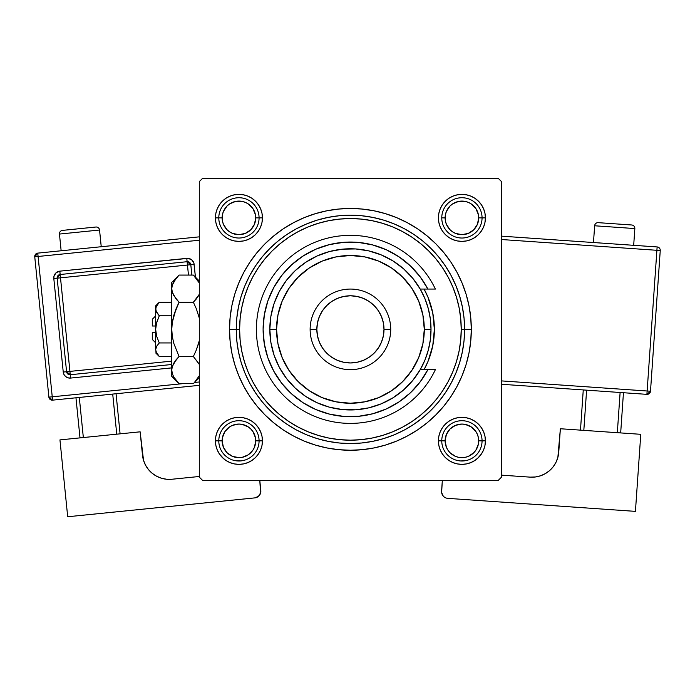 <?xml version="1.0" encoding="UTF-8"?>
<svg xmlns="http://www.w3.org/2000/svg" width="695" height="695" viewBox="0 0 695 695"><rect width="100%" height="100%" fill="white"/><g stroke="black" fill="none" stroke-linecap="round" stroke-linejoin="round"><path stroke-width="1.04" d="M485.414 217.874L482.061 217.874L485.414 217.874L484.962 213.296L483.624 208.882L481.453 204.816L478.534 201.255L474.972 198.336L470.906 196.164L466.493 194.826L461.914 194.374L457.327 194.826L452.914 196.164L448.848 198.336L445.286 201.255L442.368 204.816L440.196 208.882L438.858 213.296L438.406 217.874A23.508 23.508 0 0 1 461.914 194.374A23.508 23.508 0 0 1 485.414 217.874A23.508 23.508 0 0 1 461.914 241.382A23.508 23.508 0 0 1 438.406 217.874L438.858 222.461L440.196 226.874L442.368 230.94L445.286 234.502L448.848 237.421L452.914 239.593L457.327 240.93L461.914 241.382L466.493 240.93L470.906 239.593L474.972 237.421L478.534 234.502L481.453 230.94L483.624 226.874L484.962 222.461L485.414 217.874M441.759 217.874L445.121 217.874A16.793 16.793 0 0 1 461.914 201.09A16.793 16.793 0 0 1 478.699 217.874L482.061 217.874A20.146 20.146 0 0 0 461.914 197.727A20.146 20.146 0 0 0 441.759 217.874A20.146 20.146 0 0 1 461.914 197.727A20.146 20.146 0 0 1 482.061 217.874A20.146 20.146 0 0 1 461.914 238.029A20.146 20.146 0 0 1 441.759 217.874A20.146 20.146 0 0 0 461.914 238.029A20.146 20.146 0 0 0 482.061 217.874L478.699 217.874L478.377 214.599L475.875 208.552L471.236 203.913L468.334 202.367L465.19 201.411L458.639 201.411L452.584 203.913L450.039 206.007L446.399 211.454L445.443 214.599L445.443 221.158L446.399 224.303L450.039 229.75L452.584 231.835L455.486 233.39L461.914 234.667L468.334 233.39L473.782 229.75L477.422 224.303L478.699 217.874A16.793 16.793 0 0 1 461.914 234.667A16.793 16.793 0 0 1 445.121 217.874L441.759 217.874M485.414 440.856L482.061 440.856L485.414 440.856L484.962 436.269L483.624 431.864L481.453 427.799L478.534 424.237L474.972 421.309L470.906 419.137L466.493 417.799L461.914 417.347L457.327 417.799L452.914 419.137L448.848 421.309L445.286 424.237L442.368 427.799L440.196 431.864L438.858 436.269L438.406 440.856A23.508 23.508 0 0 1 461.914 417.347A23.508 23.508 0 0 1 485.414 440.856A23.508 23.508 0 0 1 461.914 464.364A23.508 23.508 0 0 1 438.406 440.856L438.858 445.443L440.196 449.856L442.368 453.913L445.286 457.475L448.848 460.403L452.914 462.575L457.327 463.913L461.914 464.364L466.493 463.913L470.906 462.575L474.972 460.403L478.534 457.475L481.453 453.913L483.624 449.856L484.962 445.443L485.414 440.856M438.406 440.856L441.759 440.856L438.406 440.856L438.858 445.443M217.214 449.856L219.385 453.913L217.214 449.856L219.385 453.913L222.313 457.475L225.875 460.403L229.932 462.575L234.345 463.913L238.932 464.364L243.519 463.913L247.924 462.575L251.99 460.403L255.552 457.475L258.479 453.913L260.651 449.856L261.989 445.443L262.441 440.856L259.079 440.856L262.441 440.856L261.989 436.269L260.651 431.864L258.479 427.799L255.552 424.237L251.99 421.309L247.924 419.137L243.519 417.799L238.932 417.347L234.345 417.799L229.932 419.137L225.875 421.309L222.313 424.237L219.385 427.799L217.214 431.864L215.876 436.269L215.424 440.856A23.508 23.508 0 0 1 238.932 417.347A23.508 23.508 0 0 1 262.441 440.856A23.508 23.508 0 0 1 238.932 464.364A23.508 23.508 0 0 1 215.424 440.856L215.876 445.443L217.214 449.856L219.385 453.913L223.043 458.179M218.786 440.856L215.424 440.856L218.786 440.856A20.146 20.146 0 0 0 238.932 461.002A20.146 20.146 0 0 0 259.079 440.856L255.725 440.856A16.793 16.793 0 0 1 238.932 457.649A16.793 16.793 0 0 1 222.139 440.856L218.786 440.856A20.146 20.146 0 0 1 238.932 420.71A20.146 20.146 0 0 1 259.079 440.856A20.146 20.146 0 0 1 238.932 461.002A20.146 20.146 0 0 1 218.786 440.856L222.139 440.856L223.416 447.285L227.057 452.732L232.504 456.372L238.932 457.649L242.208 457.327L248.263 454.817L252.893 450.186L254.44 447.285L255.725 440.856L255.395 437.581L252.893 431.526L250.799 428.989L248.263 426.895L242.208 424.393L238.932 424.063L232.504 425.349L229.602 426.895L224.971 431.526L222.461 437.581L222.139 440.856A16.793 16.793 0 0 1 238.932 424.063A16.793 16.793 0 0 1 255.725 440.856L259.079 440.856A20.146 20.146 0 0 0 238.932 420.71A20.146 20.146 0 0 0 218.786 440.856M262.441 217.874A23.508 23.508 0 0 1 238.932 241.382A23.508 23.508 0 0 1 215.424 217.874L218.786 217.874L215.424 217.874L215.876 222.461L217.214 226.874L219.385 230.94L222.313 234.502L225.875 237.421L229.932 239.593L234.345 240.93L238.932 241.382L243.519 240.93L247.924 239.593L251.99 237.421L255.552 234.502L258.479 230.94L260.651 226.874L261.989 222.461L262.441 217.874L259.079 217.874L262.441 217.874L261.989 213.296L260.651 208.882L258.479 204.816L255.552 201.255L251.99 198.336L247.924 196.164L243.519 194.826L238.932 194.374L234.345 194.826L229.932 196.164L225.875 198.336L222.313 201.255L219.385 204.816L217.214 208.882L215.876 213.296L215.424 217.874A23.508 23.508 0 0 1 238.932 194.374A23.508 23.508 0 0 1 262.441 217.874L261.989 213.296M471.314 329.369L464.599 329.369L471.314 329.369L470.732 317.519L468.995 305.783L466.11 294.272L462.114 283.108L457.041 272.379L450.942 262.206L443.87 252.676L435.904 243.884L427.112 235.918L417.582 228.846L407.409 222.747L396.689 217.674L385.517 213.678L374.006 210.802L362.269 209.056L350.419 208.474L338.569 209.056L326.832 210.802L315.33 213.678L304.158 217.674L293.429 222.747L283.256 228.846L273.726 235.918L264.934 243.884L256.968 252.676L249.905 262.206L243.806 272.379L238.733 283.108L234.736 294.272L231.852 305.783L230.114 317.519L229.532 329.369A120.895 120.895 0 0 1 350.419 208.474A120.895 120.895 0 0 1 471.314 329.369A120.895 120.895 0 0 1 350.419 450.256A120.895 120.895 0 0 1 229.532 329.369L230.114 341.219L231.852 352.956L234.736 364.458L238.733 375.63L243.806 386.359L249.905 396.532L256.968 406.062L264.934 414.854L273.726 422.821L283.256 429.884L293.429 435.982L304.158 441.056L315.33 445.052L326.832 447.936L338.569 449.674L350.419 450.256L362.269 449.674L374.006 447.936L385.517 445.052L396.689 441.056L407.409 435.982L417.582 429.884L427.112 422.821L435.904 414.854L443.87 406.062L450.942 396.532L457.041 386.359L462.114 375.63L466.11 364.458L468.995 352.956L470.732 341.219L471.314 329.369M236.248 329.369L229.532 329.369L236.248 329.369A114.18 114.18 0 0 0 350.419 443.54A114.18 114.18 0 0 0 464.599 329.369L461.237 329.369A110.818 110.818 0 0 1 350.419 440.187A110.818 110.818 0 0 1 239.601 329.369L236.248 329.369A114.18 114.18 0 0 1 350.419 215.189A114.18 114.18 0 0 1 464.599 329.369A114.18 114.18 0 0 1 350.419 443.54A114.18 114.18 0 0 1 236.248 329.369L236.795 340.559L238.437 351.644L241.165 362.512L244.935 373.059L249.722 383.188L255.491 392.797L262.163 401.797L269.686 410.102L277.991 417.626L286.992 424.298L296.6 430.066L306.73 434.853L317.276 438.623L328.144 441.351L339.23 442.993L350.419 443.54L361.608 442.993L372.694 441.351L383.562 438.623L394.117 434.853L404.247 430.066L413.855 424.298L422.855 417.626L431.152 410.102L438.684 401.797L445.356 392.797L451.116 383.188L455.903 373.059L459.682 362.512L462.401 351.644L464.051 340.559L464.599 329.369L464.051 318.18L462.401 307.094L459.682 296.226L455.903 285.671L451.116 275.541L445.356 265.933L438.684 256.933L431.152 248.636L422.855 241.104L413.855 234.432L404.247 228.672L394.117 223.886L383.562 220.107L372.694 217.387L361.608 215.737L350.419 215.189L339.23 215.737L328.144 217.387L317.276 220.107L306.73 223.886L296.6 228.672L286.992 234.432L277.991 241.104L269.686 248.636L262.163 256.933L255.491 265.933L249.722 275.541L244.935 285.671L241.165 296.226L238.437 307.094L236.795 318.18L236.248 329.369L239.601 329.369L240.14 340.229L241.73 350.984L244.371 361.539L248.037 371.773L252.685 381.607L258.279 390.938L264.76 399.668L272.058 407.73L280.12 415.028L288.851 421.509L298.181 427.104L308.015 431.751L318.249 435.418L328.805 438.059L339.56 439.648L350.419 440.187L361.287 439.648L372.042 438.059L382.589 435.418L392.831 431.751L402.657 427.104L411.987 421.509L420.727 415.028L428.78 407.73L436.086 399.668L442.559 390.938L448.153 381.607L452.801 371.773L456.467 361.539L459.108 350.984L460.707 340.229L461.237 329.369L460.707 318.501L459.108 307.746L456.467 297.199L452.801 286.957L448.153 277.131L442.559 267.801L436.086 259.061L428.78 251.008L420.727 243.702L411.987 237.23L402.657 231.635L392.831 226.987L382.589 223.321L372.042 220.68L361.287 219.081L350.419 218.551L339.56 219.081L328.805 220.68L318.249 223.321L308.015 226.987L298.181 231.635L288.851 237.23L280.12 243.702L272.058 251.008L264.76 259.061L258.279 267.801L252.685 277.131L248.037 286.957L244.371 297.199L241.73 307.746L240.14 318.501L239.601 329.369A110.818 110.818 0 0 1 350.419 218.551A110.818 110.818 0 0 1 461.237 329.369L464.599 329.369A114.18 114.18 0 0 0 350.419 215.189A114.18 114.18 0 0 0 236.248 329.369M240.34 316.616L240.14 318.501M252.085 278.269L251.607 279.199M498.176 178.25L202.662 178.25L498.176 178.25L501.538 181.612L501.538 477.126L501.538 181.612L498.176 178.25M199.309 477.126L199.309 181.612L202.662 178.25L199.309 181.612L199.309 477.126L202.662 480.48L199.309 477.126M498.176 480.48L202.662 480.48L498.176 480.48L501.538 477.126L498.176 480.48M460.498 342.122L460.707 340.229M477.795 458.179L481.453 453.913L483.624 449.856M483.624 208.882L481.453 204.816L483.624 208.882L481.453 204.816L478.534 201.255L474.972 198.336L470.906 196.164M452.914 196.164L448.848 198.336L452.914 196.164L448.848 198.336L445.286 201.255M438.858 213.296L438.406 217.874M440.196 226.874L442.368 230.94M452.914 239.593L457.327 240.93M461.914 241.382L466.493 240.93M470.906 239.593L474.972 237.421M478.534 234.502L481.453 230.94L478.534 234.502L481.453 230.94L483.624 226.874M260.651 208.882L258.479 204.816M255.552 201.255L251.99 198.336L255.552 201.255L251.99 198.336L247.924 196.164M229.932 196.164L225.875 198.336L229.932 196.164L225.875 198.336L222.313 201.255L219.385 204.816L217.214 208.882M217.214 226.874L219.385 230.94L217.214 226.874L219.385 230.94L222.313 234.502M234.345 240.93L238.932 241.382M247.924 239.593L251.99 237.421M260.651 226.874L261.989 222.461M260.651 431.864L258.479 427.799M247.924 419.137L243.519 417.799M238.932 417.347L234.345 417.799M229.932 419.137L225.875 421.309M222.313 424.237L219.385 427.799L222.313 424.237L219.385 427.799L217.214 431.864M229.932 462.575L225.875 460.403L222.313 457.475L219.385 453.913L223.781 458.83M261.989 445.443L262.441 440.856M483.624 431.864L481.453 427.799L483.624 431.864L481.453 427.799L478.534 424.237M466.493 417.799L461.914 417.347M452.914 419.137L448.848 421.309M440.196 431.864L438.858 436.269M440.196 449.856L442.368 453.913M477.613 458.353L481.453 453.913L478.534 457.475L474.972 460.403L470.906 462.575M225.875 198.336L222.313 201.255L219.385 204.816L222.313 201.255L225.875 198.336M481.453 204.816L478.534 201.255L474.972 198.336L478.534 201.255L481.453 204.816M445.286 457.475L448.848 460.403L452.914 462.575M247.924 462.575L251.99 460.403L255.552 457.475M432.759 312.976A83.956 83.956 0 0 0 424.072 289.068A83.956 83.956 0 0 1 434.375 329.369A83.956 83.956 0 0 0 432.768 313.002L434.375 329.369L432.759 345.745L427.981 361.496L424.072 369.662A83.956 83.956 0 0 0 434.375 329.369A83.956 83.956 0 0 1 424.072 369.662M424.072 289.068L427.981 297.243L432.759 312.993M462.922 417.374L465.216 417.582M467.483 418.025L468.447 418.277M468.465 418.286L469.69 418.677M471.836 419.545L473.868 420.623M475.806 421.891L477.587 423.342M479.229 424.966L480.705 426.739M482 428.65L483.095 430.674M483.998 432.803L484.676 435.009M485.145 437.268L485.275 438.258M485.275 438.284L485.379 439.561M485.397 441.872L485.188 444.157M484.745 446.433L484.094 448.64M483.225 450.777L482.148 452.819M480.87 454.747L479.428 456.537M444.018 456.111L443.115 454.982M441.82 453.062L440.726 451.038M439.822 448.909L439.144 446.711M438.675 444.444L438.441 442.159M438.423 439.848L438.641 437.555M439.075 435.279L439.336 434.314M439.336 434.306L439.727 433.072M440.604 430.935L441.673 428.902M442.941 426.965L444.4 425.175M446.016 423.533L447.797 422.065M449.708 420.77L451.724 419.667M453.861 418.772L456.059 418.095M458.318 417.626L460.611 417.382M458.604 194.6L460.898 194.392M463.209 194.409L465.494 194.643M467.761 195.113L469.968 195.79M472.096 196.694L474.12 197.788M476.032 199.083L477.795 200.551M479.428 202.202L480.87 203.983M482.148 205.92L483.225 207.953M484.094 210.099L484.745 212.305M485.188 214.573L485.397 216.866M485.379 219.177L485.145 221.462M484.676 223.729L483.998 225.927M483.095 228.064L482 230.088M480.705 232L479.229 233.772M477.587 235.396L475.806 236.839M473.868 238.116L471.836 239.184M469.69 240.062L467.483 240.713M465.216 241.148L462.922 241.365M460.611 241.347L459.334 241.243M459.326 241.243L458.318 241.113M456.059 240.644L453.861 239.966M451.724 239.063L449.708 237.968M447.789 236.674L446.016 235.197M444.4 233.555L442.941 231.765M441.673 229.837L440.604 227.804M439.727 225.658L439.075 223.451M438.641 221.184L438.423 218.89M438.441 216.579L438.545 215.302M438.545 215.294L438.675 214.286M439.144 212.027L439.822 209.829M440.726 207.692L441.82 205.677M443.115 203.757L444.591 201.984M446.233 200.36L448.023 198.918M449.952 197.641L451.985 196.563M454.13 195.695L456.337 195.043M221.418 456.537L219.968 454.747M218.69 452.819L217.622 450.777M216.753 448.64L216.093 446.433M215.659 444.157L215.45 441.872M215.459 439.561L215.702 437.268M216.162 435.009L216.849 432.803M217.743 430.674L218.838 428.65M220.141 426.739L221.609 424.966M223.251 423.342L225.041 421.891M226.97 420.623L229.003 419.545M231.148 418.677L233.355 418.025M235.622 417.582L237.916 417.374M240.227 417.382L242.52 417.626M244.788 418.095L246.977 418.772M249.114 419.667L251.138 420.77M253.049 422.065L254.822 423.533M256.446 425.175L257.897 426.965M259.166 428.902L260.243 430.935M261.112 433.072L261.763 435.279M262.206 437.555L262.415 439.848M262.406 442.159L262.163 444.444M261.694 446.711L261.016 448.909M260.121 451.038L259.018 453.062M257.723 454.982L257.289 455.546M237.916 241.365L235.622 241.148M233.355 240.713L231.148 240.062M229.003 239.184L226.97 238.116M225.041 236.839L223.251 235.396M221.609 233.772L220.141 232M218.838 230.088L217.743 228.064M216.849 225.927L216.162 223.729M215.702 221.462L215.572 220.471M215.563 220.454L215.459 219.177M215.45 216.866L215.659 214.573M216.093 212.305L216.753 210.099M217.622 207.953L218.69 205.92M219.968 203.983L221.418 202.202M223.043 200.551L224.806 199.083M226.726 197.788L228.751 196.694M230.879 195.79L233.077 195.113M235.344 194.643L237.629 194.409M239.949 194.392L242.234 194.6M244.501 195.043L246.716 195.695M248.853 196.563L250.886 197.641M252.824 198.918L254.605 200.36M256.255 201.984L257.723 203.757M259.018 205.677L260.121 207.692M261.016 209.829L261.694 212.027M262.163 214.286L262.293 215.276M262.293 215.302L262.406 216.579M262.415 218.89L262.206 221.184M261.763 223.451L261.511 224.416M261.502 224.424L261.112 225.658M260.243 227.804L259.166 229.837M257.897 231.765L256.446 233.555M254.822 235.197L253.049 236.674M251.138 237.968L249.114 239.063M246.977 239.966L244.788 240.644M242.52 241.113L240.227 241.347M482.061 440.856L478.699 440.856A16.793 16.793 0 0 1 461.914 457.649A16.793 16.793 0 0 1 445.121 440.856L441.759 440.856A20.146 20.146 0 0 0 461.914 461.002A20.146 20.146 0 0 0 482.061 440.856A20.146 20.146 0 0 1 461.914 461.002A20.146 20.146 0 0 1 441.759 440.856A20.146 20.146 0 0 1 461.914 420.71A20.146 20.146 0 0 1 482.061 440.856A20.146 20.146 0 0 0 461.914 420.71A20.146 20.146 0 0 0 441.759 440.856L445.121 440.856L446.399 434.436L450.039 428.989L455.486 425.349L461.914 424.063L465.19 424.393L471.236 426.895L475.875 431.526L477.422 434.436L478.377 437.581L478.377 444.131L475.875 450.186L473.782 452.732L468.334 456.372L465.19 457.327L458.639 457.327L455.486 456.372L450.039 452.732L447.954 450.186L446.399 447.285L445.121 440.856A16.793 16.793 0 0 1 461.914 424.063A16.793 16.793 0 0 1 478.699 440.856L482.061 440.856M475.875 450.186L473.782 452.732M452.584 454.817L450.039 452.732M447.954 431.526L450.039 428.989M471.236 426.895L473.782 428.989M224.971 450.186L227.057 452.732M248.263 454.817L250.799 452.732M252.893 431.526L250.799 428.989M229.602 426.895L227.057 428.989M475.875 208.552L473.782 206.007M452.584 203.913L450.039 206.007M447.954 227.204L450.039 229.75M471.236 231.835L473.782 229.75M218.786 217.874L222.139 217.874A16.793 16.793 0 0 1 238.932 201.09A16.793 16.793 0 0 1 255.725 217.874L259.079 217.874A20.146 20.146 0 0 0 238.932 197.727A20.146 20.146 0 0 0 218.786 217.874A20.146 20.146 0 0 1 238.932 197.727A20.146 20.146 0 0 1 259.079 217.874A20.146 20.146 0 0 1 238.932 238.029A20.146 20.146 0 0 1 218.786 217.874A20.146 20.146 0 0 0 238.932 238.029A20.146 20.146 0 0 0 259.079 217.874L255.725 217.874L254.44 224.303L250.799 229.75L245.352 233.39L238.932 234.667L232.504 233.39L229.602 231.835L227.057 229.75L223.416 224.303L222.461 221.158L222.461 214.599L223.416 211.454L227.057 206.007L229.602 203.913L235.657 201.411L242.208 201.411L245.352 202.367L248.263 203.913L252.893 208.552L255.395 214.599L255.725 217.874A16.793 16.793 0 0 1 238.932 234.667A16.793 16.793 0 0 1 222.139 217.874L218.786 217.874M224.971 208.552L227.057 206.007M248.263 203.913L250.799 206.007M252.893 227.204L250.799 229.75M229.602 231.835L227.057 229.75M427.877 289.068L420.214 289.068L424.88 298.529L428.268 308.511L430.327 318.849L431.013 329.369L424.298 329.369A73.879 73.879 0 0 1 350.419 403.248A73.879 73.879 0 0 1 276.541 329.369L269.825 329.369A80.594 80.594 0 0 0 350.419 409.963A80.594 80.594 0 0 0 431.013 329.369A80.594 80.594 0 0 1 350.419 409.963A80.594 80.594 0 0 1 269.825 329.369L270.902 316.242L274.099 303.463L279.347 291.379L286.479 280.302L295.323 270.546L305.644 262.354L317.155 255.96L329.56 251.52L342.522 249.158L355.692 248.949L368.724 250.878L381.26 254.909L392.979 260.929L403.56 268.774L412.726 278.235L420.214 289.068L427.877 289.068L420.136 276.801L410.467 265.985L399.139 256.915L386.472 249.844L372.798 244.97L358.516 242.433L344.008 242.294L329.682 244.553L315.921 249.166L303.116 255.986L291.613 264.83L281.736 275.463L273.761 287.574L267.896 300.848L264.317 314.905L263.11 329.369L264.317 343.825L267.896 357.882L273.761 371.156L281.736 383.275L291.613 393.909L303.116 402.753L315.921 409.572L329.682 414.177L344.008 416.444L358.516 416.305L372.798 413.76L386.472 408.886L399.139 401.823L410.467 392.753L420.136 381.937L427.877 369.662L420.214 369.662L412.726 380.495L403.56 389.964L392.979 397.809L381.26 403.83L368.724 407.861L355.692 409.789L342.522 409.572L329.56 407.218L317.155 402.779L305.644 396.376L295.323 388.192L286.479 378.428L279.347 367.36L274.099 355.275L270.902 342.496L269.825 329.369A80.594 80.594 0 0 1 350.419 248.775A80.594 80.594 0 0 1 431.013 329.369L430.327 339.89L428.268 350.228L424.88 360.21L420.214 369.662L435.374 369.662A94.025 94.025 0 0 1 291.943 402.996A94.025 94.025 0 0 1 291.943 255.743A94.025 94.025 0 0 1 435.374 289.068L427.877 289.068L435.374 289.068A94.025 94.025 0 0 0 291.943 255.743A94.025 94.025 0 0 0 291.943 402.996A94.025 94.025 0 0 0 435.374 369.662L427.877 369.662A87.309 87.309 0 0 1 295.279 397.062A87.309 87.309 0 0 1 295.279 261.668A87.309 87.309 0 0 1 427.877 289.068L435.374 289.068M390.72 329.369L384.005 329.369A33.577 33.577 0 0 1 350.419 362.946A33.577 33.577 0 0 1 316.842 329.369L310.126 329.369A40.301 40.301 0 0 0 350.419 369.662A40.301 40.301 0 0 0 390.72 329.369A40.301 40.301 0 0 1 350.419 369.662A40.301 40.301 0 0 1 310.126 329.369A40.301 40.301 0 0 1 350.419 289.068A40.301 40.301 0 0 1 390.72 329.369A40.301 40.301 0 0 0 350.419 289.068A40.301 40.301 0 0 0 310.126 329.369L316.842 329.369L317.485 335.92L319.396 342.218L322.497 348.021L326.676 353.112L331.767 357.291L337.57 360.392L343.869 362.304L350.419 362.946L356.969 362.304L363.268 360.392L369.08 357.291L374.171 353.112L378.341 348.021L381.442 342.218L383.353 335.92L384.005 329.369L383.353 322.819L381.442 316.52L378.341 310.708L374.171 305.626L369.08 301.448L363.268 298.346L356.969 296.435L350.419 295.783L343.869 296.435L337.57 298.346L331.767 301.448L326.676 305.626L322.497 310.708L319.396 316.52L317.485 322.819L316.842 329.369A33.577 33.577 0 0 1 350.419 295.783A33.577 33.577 0 0 1 384.005 329.369L390.72 329.369M422.056 279.451L417.964 274.038M402.188 259.053L396.576 255.247M362.86 242.946L356.161 242.242M348.586 242.077L341.888 242.477M307.511 253.328L301.925 256.768M295.627 261.389L290.745 265.638M285.185 271.337L281.154 276.21M281.154 382.528L285.185 387.402M290.745 393.101L295.627 397.34M327.84 413.707L334.356 415.184M341.888 416.262L348.586 416.661M408.043 394.969L412.96 390.295M417.964 384.7L422.056 379.288M424.298 329.369L422.881 314.957L418.677 301.091L411.848 288.321L402.657 277.131L391.467 267.94L378.697 261.112L364.832 256.907L350.419 255.491L336.006 256.907L322.15 261.112L309.379 267.94L298.181 277.131L288.99 288.321L282.17 301.091L277.965 314.957L276.541 329.369L277.965 343.782L282.17 357.638L288.99 370.409L298.181 381.607L309.379 390.798L322.15 397.627L336.006 401.823L350.419 403.248L364.832 401.823L378.697 397.627L391.467 390.798L402.657 381.607L411.848 370.409L418.677 357.638L422.881 343.782L424.298 329.369L431.013 329.369A80.594 80.594 0 0 0 350.419 248.775A80.594 80.594 0 0 0 269.825 329.369L276.541 329.369A73.879 73.879 0 0 1 350.419 255.491A73.879 73.879 0 0 1 424.298 329.369M435.374 369.662L427.877 369.662M59.457 234.067L99.55 230.028A3.362 3.362 0 0 0 95.875 227.022L62.463 230.392A3.362 3.362 0 0 0 59.457 234.067L61.143 250.773L59.457 234.067A3.362 3.362 0 0 1 62.463 230.392L95.875 227.022A3.362 3.362 0 0 1 99.55 230.028L59.457 234.067M101.235 246.734L99.55 230.028L101.235 246.734M199.309 381.981L194.574 382.459L199.309 381.981M182.689 383.657L52.238 396.802L38.095 256.472L199.309 240.227L38.095 256.472L37.756 253.128L38.095 256.472L34.75 256.811L48.893 397.14L52.238 396.802L38.095 256.472L34.75 256.811A3.362 3.362 0 0 1 37.756 253.128L34.75 256.811L48.893 397.14L52.568 400.146L199.309 385.351L52.568 400.146L52.238 396.802L52.568 400.146A3.362 3.362 0 0 1 48.893 397.14L182.689 383.657M195.434 277.131L193.888 263.084L191.707 259.843L188.102 258.358L59.822 271.154L56.226 272.657L54.062 275.906L53.81 278.513L63.245 372.068L64.01 374.57L65.677 376.594L67.988 377.828L70.595 378.071L171.769 367.881L70.595 378.071L70.264 374.735L171.769 364.501L70.264 374.735L69.926 371.391L171.769 361.131L69.926 371.391L60.5 277.835L70.264 374.735A3.362 3.362 0 0 1 66.581 371.729L69.926 371.391L66.581 371.729L70.264 374.735L70.595 378.071A6.715 6.715 0 0 1 63.245 372.068L66.581 371.729L63.245 372.068L53.81 278.513A6.715 6.715 0 0 1 59.822 271.154L186.79 258.358A6.715 6.715 0 0 1 194.14 264.369L195.434 277.131M140.138 431.821L59.952 439.9L140.138 431.821L143.535 460.368L145.568 465.233L148.495 469.603L152.231 473.321L156.618 476.231L161.492 478.238L166.652 479.255L171.926 479.246L199.309 476.483L171.926 479.246A26.862 26.862 0 0 1 142.501 455.208L140.138 431.821M67.693 516.75L59.952 439.9L67.693 516.75L254.804 497.889L67.693 516.75M236.543 460.863L240.948 460.907L245.257 459.986L240.948 460.907L236.543 460.863M259.8 480.48L260.564 493.146L258.401 496.395L254.804 497.889A6.715 6.715 0 0 0 260.816 490.54L259.8 480.48M166.652 479.255L161.492 478.238L156.618 476.231L152.231 473.321L148.495 469.603L145.568 465.233M143.535 460.368L142.501 455.208M259.331 495.457L260.816 491.851M75.955 397.783L80.003 437.876L75.955 397.783M112.712 394.082L116.751 434.175L112.712 394.082M83.339 437.546L79.3 397.453L83.339 437.546M120.096 433.836L116.056 393.744L120.096 433.836M199.309 236.847L37.756 253.128L199.309 236.847M57.155 278.174L66.581 371.729L57.155 278.174L187.459 265.047L57.155 278.174A3.362 3.362 0 0 1 60.161 274.499L60.5 277.835L60.161 274.499L57.155 278.174L53.81 278.513L57.155 278.174M191.846 275.081L190.804 264.708L187.459 265.047L188.475 275.081L187.459 265.047L190.804 264.708L187.12 261.702L60.161 274.499L59.822 271.154L60.161 274.499L187.12 261.702L187.459 265.047L187.12 261.702A3.362 3.362 0 0 1 190.804 264.708L194.14 264.369L190.804 264.708L191.846 275.081M187.12 261.702L186.79 258.358L187.12 261.702M594.642 225.779A3.362 3.362 0 0 1 598.221 222.661L631.729 224.989A3.362 3.362 0 0 1 634.839 228.568L633.684 245.318L634.839 228.568L594.642 225.779L593.478 242.529L594.642 225.779L634.839 228.568A3.362 3.362 0 0 0 631.729 224.989L598.221 222.661A3.362 3.362 0 0 0 594.642 225.779M640.773 434.314L560.37 428.745L640.773 434.314L635.43 511.372L447.823 498.358L635.43 511.372L640.773 434.314M555.991 462.305L553.194 466.771L555.991 462.305L557.868 457.388L560.37 428.745L558.745 452.193A26.862 26.862 0 0 1 530.085 477.135L535.35 476.978L530.085 477.135L501.538 475.154L530.085 477.135M553.194 466.771L549.58 470.602L553.194 466.771M464.92 460.776L460.516 460.959L456.181 460.177L460.516 460.959L464.92 460.776M441.586 491.191L441.924 493.798L443.219 496.065L441.629 492.512L442.333 480.48L441.586 491.191A6.715 6.715 0 0 0 447.823 498.358L446.529 498.141M444.183 496.968L443.219 496.065M535.35 476.978L540.484 475.806L545.288 473.651L549.58 470.602M620.114 392.493L617.325 432.69L620.114 392.493M583.817 430.37L586.606 390.164L583.817 430.37M620.67 432.924L623.458 392.718L620.67 432.924M583.261 389.938L580.473 430.136L583.261 389.938M656.897 250.296L647.141 390.998L501.538 380.903L650.494 391.233L660.25 250.53A3.362 3.362 0 0 0 657.131 246.942L501.538 236.152L657.131 246.942A3.362 3.362 0 0 1 660.25 250.53L656.897 250.296L657.131 246.942L656.897 250.296L660.25 250.53L650.494 391.233A3.362 3.362 0 0 1 646.906 394.352L501.538 384.266L646.906 394.352L650.494 391.233L647.141 390.998L646.906 394.352L656.897 250.296L501.538 239.523L656.897 250.296M152.292 339.438L152.292 332.723L152.292 339.438L155.645 342.8M155.645 332.723L152.292 332.723L155.645 332.723M158.608 355.805L159.285 356.509L171.769 356.509L159.285 356.509L156.67 353.234L155.645 349.724L156.662 346.232L159.285 342.939L171.769 342.939L159.285 342.939L156.67 346.223L159.285 342.939L156.67 336.363L155.645 329.369L156.662 322.384L159.285 315.799L156.67 322.376L159.285 315.799L171.769 315.799L159.285 315.799L155.915 310.795L155.915 307.251L159.285 302.221L171.769 302.221L159.285 302.221L156.67 305.505M155.645 305.861L159.285 302.221L156.662 305.522L155.645 309.006L155.645 349.724L156.662 346.24L159.285 342.939L156.67 336.363L155.645 329.369L155.645 305.861L155.915 310.778L155.645 309.006L156.67 312.515L159.285 315.799L156.288 323.835M156.662 336.354L156.54 335.902M178.033 382.615L179.041 383.657L193.375 383.657L179.041 383.657L173.82 377.098L172.308 373.649L171.769 370.079L171.769 376.377L171.769 282.352L171.769 288.651L172.291 285.141L173.793 281.684L179.041 275.081L193.375 275.081L198.622 281.684M171.769 376.377L179.041 383.657L173.82 377.098L172.308 373.649L171.769 370.079L172.291 366.569L173.793 363.111L179.041 356.509L173.802 343.356L172.299 336.458L171.769 329.369L171.769 370.079L172.291 366.569L176.113 359.749L173.802 363.094L179.041 356.509L193.375 356.509L179.041 356.509L176.113 359.741L179.041 356.509L173.802 343.356L172.299 336.458L171.769 329.369L172.291 322.332L176.122 308.667L173.802 315.382L179.041 302.221L193.375 302.221L196.294 308.667L193.375 302.221L199.309 294.315L193.375 302.221L179.041 302.221L173.82 295.662L172.308 292.221L171.769 288.651L172.299 292.195L171.769 288.651L172.299 292.195L175.931 298.763M194.313 276.045L193.375 275.081L179.041 275.081L178.38 275.75M176.122 308.667L179.041 302.221L173.802 315.382L172.291 322.332L171.769 329.369L172.291 336.406L171.769 329.369L171.769 288.651L172.299 285.115M196.303 298.989L198.614 295.644L193.375 302.221L196.303 308.693L199.309 318.049L196.303 308.693L193.375 302.221L196.303 298.989M173.802 315.382L173.098 318.102M173.793 343.33L173.429 341.975M199.309 340.689L196.303 350.045L199.309 340.689L196.294 350.063L193.375 356.509L199.013 363.824M171.769 369.888L172.308 373.649M194.296 382.71L199.309 375.743L194.061 382.954M173.098 375.726L173.793 377.055M171.769 370.079L172.291 373.597M178.111 276.037L171.769 282.352M172.291 285.141L176.113 278.321M179.041 302.221L176.113 298.989M193.375 356.509L196.303 350.045L193.375 356.509L199.309 364.423M196.311 380.417L193.375 383.657L199.309 377.724M196.303 350.045L198.614 343.347M198.987 316.755L198.622 315.408M199.309 281.015L193.375 275.081L199.309 282.995M155.654 349.628L155.645 329.369L156.67 322.376M155.645 352.878L159.285 356.509L155.915 351.505M152.292 326.007L152.292 319.292L152.292 326.007L155.645 326.007L152.292 326.007M152.292 319.292L155.645 315.938"/></g></svg>
